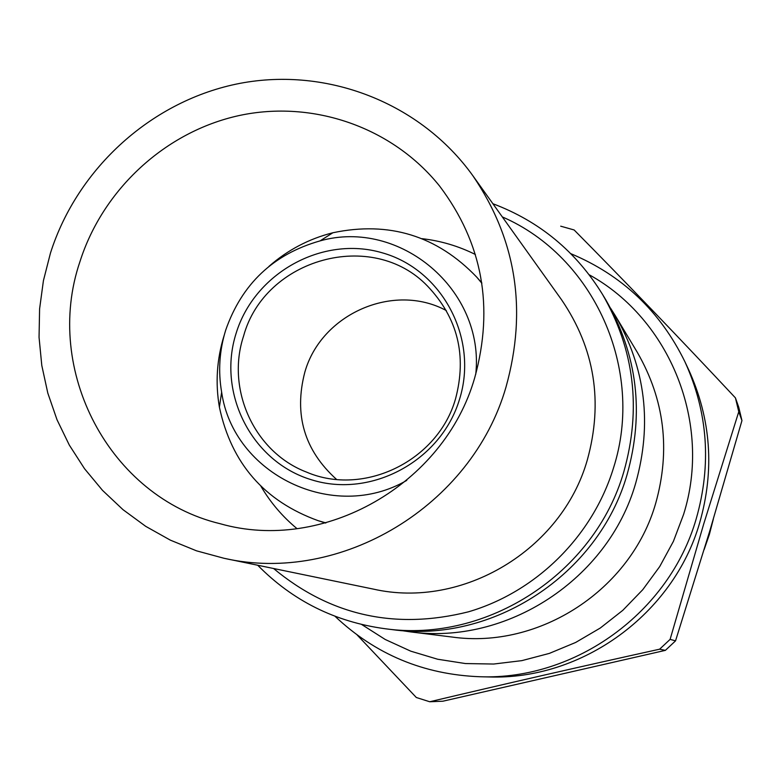 <?xml version="1.0" encoding="UTF-8"?>
<svg xmlns="http://www.w3.org/2000/svg" width="781" height="781" viewBox="0 0 781 781"><rect width="100%" height="100%" fill="white"/><g stroke="black" fill="none" stroke-linecap="round" stroke-linejoin="round"><path stroke-width="1.17" d="M268.898 266.438C287.593 250.027 308.915 238.801 332.872 232.758C389.114 220.925 437.087 235.725 476.761 277.167L481.848 283.249M406.745 480.403C333.331 523.133 233.343 474.272 221.638 392.169C218.045 371.268 219.393 350.601 225.68 330.178C241.837 283.942 273.301 254.176 320.064 240.89C399.862 218.319 485.05 289.927 475.736 374.363M459.521 399.325C441.128 460.829 371.278 498.581 311.678 479.837C251.794 461.991 216.893 393.273 236.135 333.272C254.508 272.999 322.407 235.247 382.036 252.751C441.948 269.357 478.802 338.075 459.521 399.325M455.548 398.798C438.102 460.77 363.966 496.901 306.523 472.095C254.401 452.228 225.807 389.602 243.565 336.103C264.7 258.384 372.332 228.413 427.529 286.1C457.676 317.838 467.018 355.404 455.548 398.798M446.351 310.574C393.673 282.039 321.255 313.864 304.844 372.117C293.763 414.594 304.326 450.354 336.523 479.388M325.921 522.909L318.306 520.732C264.339 501.246 231.371 463.397 219.402 407.174C215.253 383.061 216.806 359.231 224.059 335.684M422.004 238.664C440.728 240.821 458.525 246.093 475.395 254.499M297.024 528.659C282.507 516.641 270.47 502.515 260.922 486.27M474.721 377.75C444.194 484.776 323.324 553.192 220.154 523.719C109.242 497.116 43.043 369.921 79.916 261.733C102.936 189.256 165.601 131.559 239.269 115.52C312.937 99.675 392.482 127.127 439.723 186.22C482.531 243.076 494.197 306.913 474.721 377.75M50.453 253.083C77.641 167.593 152.666 100.124 240.031 83.342C327.356 66.736 420.568 102.828 472.856 175.715C516.368 239.65 527.419 310.057 506.029 386.956C471.909 506.156 340.545 584.91 223.971 558.269L196.548 550.839L170.346 540.14L145.725 526.345L123.017 509.681L102.536 490.39L84.563 468.756L69.324 445.102L57.023 419.768L47.807 393.097L41.793 365.469L39.05 337.275L39.597 308.885L43.414 280.691L50.453 253.083M223.971 558.269L373.338 589.099C462.42 609.375 561.685 550.097 587.283 460.087C603.342 402.01 594.771 348.58 561.568 299.777L472.856 175.715M502.32 216.913C593.833 256.529 645.106 369.442 613.515 467.887C592.642 536.225 536.322 591.949 468.415 611.826C395.323 630.111 330.373 615.672 273.575 568.509M492.889 203.724C539.515 221.287 576.066 251.521 602.532 294.417C634.416 349.761 641.533 408.805 623.882 471.539C594.829 573.127 487.246 643.241 385.043 628.725C335.098 621.91 292.65 600.745 257.701 565.229M602.532 294.417L605.997 300.168C637.423 354.73 644.442 412.905 627.055 474.711C598.431 574.787 492.45 643.856 391.701 629.554L385.043 628.725M610.566 308.183L615.389 315.817C645.565 368.212 652.32 424.044 635.656 483.322C608.223 579.307 506.576 645.526 409.82 631.8L400.878 630.492M615.389 315.817L637.276 352.29C664.533 399.618 670.664 449.973 655.679 503.374C631.009 589.821 539.456 649.411 452.023 637.032L409.82 631.8M361.691 624.507L385.267 639.502L410.738 651.159L437.624 659.232L465.447 663.557L493.69 664.035L521.825 660.638L549.326 653.404L575.656 642.46L600.306 628.012L622.828 610.312L642.763 589.694L659.73 566.547L673.417 541.331L683.56 514.503C712.282 423.751 670.244 319.37 589.225 274.775M570.872 253.698C622.135 275.176 660.15 311.189 684.908 361.749C707.928 412.329 711.686 464.705 696.203 518.867C669.327 612.343 575.636 680.241 479.973 676.746C423.722 674.599 375.397 654.439 334.99 616.268M479.973 676.746L488.642 676.942C582.03 680.349 673.427 614.12 699.639 522.928C714.752 470.074 711.071 418.967 688.598 369.598L684.908 361.749M659.603 649.196L670.108 639.375L675.545 640.85L665.383 650.358L659.603 649.196C579.785 666.789 503.169 684.312 429.726 701.758L416.322 697.501L357.2 635.031M675.545 640.85L709.636 531.451L741.95 420.598L738.767 411.724L703.642 524.227L670.108 639.375M429.726 701.758L442.866 701.211L665.383 650.358M713.356 519.043L709.382 534.409L704.12 549.639M738.767 411.724L735.429 397.88L738.728 407.194L741.95 420.598M560.709 226.187L574.133 229.965C625.347 281.736 679.119 337.704 735.429 397.88M476.761 277.167L481.789 282.849M320.064 240.89L332.872 232.758M221.638 392.169L219.402 407.174M318.306 520.732L325.531 523.016"/></g></svg>
